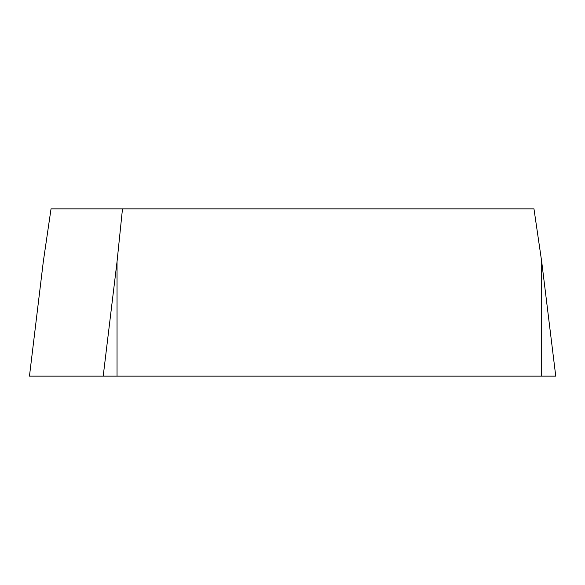 <?xml version="1.0" encoding="UTF-8"?>
<svg xmlns="http://www.w3.org/2000/svg" width="585" height="585" viewBox="0 0 585 585"><rect width="100%" height="100%" fill="white"/><g stroke="black" fill="none" stroke-linecap="round" stroke-linejoin="round"><path stroke-width="0.88" d="M541.695 261.656L555.75 376.14L541.695 376.14L541.695 261.656L533.966 208.86L51.034 208.86L43.305 261.656L29.462 376.14L43.305 261.656M541.695 376.14L117.044 376.14L117.044 261.656L122.484 208.86M117.044 376.14L29.462 376.14M103.201 376.14L117.044 261.656"/></g></svg>
